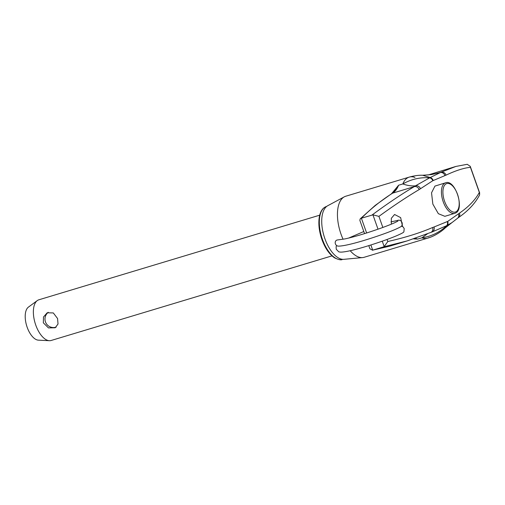 <?xml version="1.0" encoding="UTF-8"?>
<svg xmlns="http://www.w3.org/2000/svg" width="505" height="505" viewBox="0 0 505 505"><rect width="100%" height="100%" fill="white"/><g stroke="black" fill="none" stroke-linecap="round" stroke-linejoin="round"><path stroke-width="0.76" d="M57.564 318.529L58.024 324.014L55.209 327.764L48.467 327.922L43.335 322.815L43.499 316.988L47.18 312.778L53.315 312.942L57.564 318.529M331.968 255.877L51.138 340.49A21.254 10.334 -106.8 0 1 49.357 340.698L38.386 340.155A17.511 8.516 -106.8 0 1 27.175 327.297A17.511 8.516 -106.8 0 1 28.425 307.109L37.275 300.595A21.254 10.334 -106.8 0 1 38.872 299.793L319.709 215.18M49.357 340.698A21.254 10.334 -106.8 0 1 35.76 325.094A21.254 10.334 -106.8 0 1 37.275 300.595M390.977 221.897L399.051 220.104L400.913 220.849L402.087 222.598C402.58 226.07 402.062 224.674 401.759 225.842C401.462 226.082 402.289 226.379 394.235 229.863C382.651 234.838 348.633 246.225 338.299 246.131A3.188 2.809 61.3 0 1 335.396 243.852A3.188 2.809 61.3 0 1 337.037 240.033A3.188 2.809 61.3 0 1 337.782 239.925L345.079 238.878C351.335 237.52 358.796 235.469 367.47 232.71C379.318 228.866 388.313 225.571 394.468 222.825L397.915 221.127M391.356 224.163L391.324 218.293L394.575 214.492L400.642 217.623L402.517 226.474M455.459 213.041A15.939 7.745 -106.8 0 1 454.759 213.337L444.861 216.317L438.353 213.691L432.848 204.108L431.535 192.809L434.956 186.086L445.562 182.81A15.939 7.745 -106.8 0 0 444.861 183.1A15.939 7.745 -106.8 0 0 442.973 201.053A15.939 7.745 -106.8 0 0 454.759 213.337L455.611 212.984C464.998 209.076 455.037 178.839 445.562 182.81M350.211 250.72A31.878 15.497 73.2 0 0 362.609 257.588L343.918 259.324A28.135 13.673 -106.8 0 1 324.033 236.075A28.135 13.673 -106.8 0 1 327.764 205.705A28.135 13.673 -106.8 0 1 327.77 205.705L344.303 196.83A31.878 15.497 73.2 0 0 344.303 196.83A31.878 15.497 73.2 0 0 343.084 239.275M362.609 257.588A31.878 15.497 73.2 0 0 364.105 257.298L427.628 238.158A31.878 15.497 -106.8 0 1 421.909 237.811L427.4 233.84M429.035 237.571A31.878 15.497 -106.8 0 1 427.628 238.158A31.878 15.497 73.2 0 1 421.909 237.811L421.909 237.811C431.447 236.378 439.703 232.332 446.679 225.672L431.826 232.066A4.248 3.573 73.3 0 0 434.035 226.991L447.714 221.405L459.481 213.116C468.615 206.867 475.23 199.974 479.34 192.449L470.439 167.313C463.88 167.957 455.744 170.564 446.035 175.14L432.804 180.708L419.175 189.577C407.011 196.773 393.597 205.699 378.92 216.374L372.936 214.84L361.397 218.21L366.624 232.975M421.909 237.811L417.679 239.086L413.601 238.871M391.59 193.68L398.603 185.221L394.708 190.663M372.09 214.985C387.493 203.603 401.557 194.147 414.277 186.629L415.463 185.834C411.367 186.149 407.156 185.518 402.832 183.946L402.832 183.946A31.878 15.497 -106.8 0 1 407.825 177.691A31.878 15.497 -106.8 0 1 409.233 177.11A31.878 15.497 -106.8 0 1 414.94 177.444M383.402 246.92L372.709 250.145L389.69 246.175L407.024 240.948L383.402 246.92L384.172 246.579L382.26 241.175M387.089 239.446L387.815 241.504C404.928 237.647 419.857 232.982 432.608 227.509L434.035 226.991M427.975 175.027L455.845 166.448L441.01 172.255A4.248 3.851 65.2 0 1 446.035 175.14M407.295 240.866L431.826 232.066M419.175 189.577A4.248 3.522 59.1 0 0 414.277 186.629L392.663 193.137A42.508 20.661 -106.8 0 0 398.603 185.221L402.832 183.946A31.878 15.497 -106.8 0 1 409.233 177.11L345.71 196.243A31.878 15.497 73.2 0 0 344.309 196.83M420.482 188.706A4.248 3.503 53.2 0 0 415.463 185.834L430.197 177.539L441.01 172.255L437.014 173.461M402.832 183.946C411.203 179.199 420.166 177.148 429.723 177.792A4.248 3.686 59.5 0 1 432.804 180.708M409.233 177.11C414.308 175.715 418.765 175.096 422.603 175.26L430.197 177.539A4.248 3.705 63.8 0 1 433.221 180.487M422.603 175.26L431.396 174.604L440.006 172.634A4.248 3.844 73.3 0 1 440.013 172.634A4.248 3.844 73.3 0 1 444.905 175.57M458.477 213.912A4.248 3.775 48.2 0 1 457.637 218.217L451.937 222.623L446.679 225.672A4.248 3.705 64.1 0 0 447.297 221.626M427.628 238.158C434.704 236.264 442.481 230.747 445.038 228.083L447.152 225.419A4.248 3.693 59.7 0 0 447.714 221.405M415.097 238.373A42.508 20.661 -106.8 0 1 417.679 239.086L415.432 238.745M368.795 245.619L369.931 248.832L372.709 250.145L370.872 244.975M364.547 233.626L359.857 220.376L360.191 218.873L361.397 218.21C371.232 208.413 381.654 200.056 392.663 193.137A4.248 3.68 57.4 0 0 391.855 193.51L394.74 190.612M387.815 241.504L384.172 246.579M467.213 164.302L470.231 166.309L470.439 167.313M457.637 218.217L458.224 217.75A4.248 3.819 55.2 0 0 459.481 213.116M458.224 217.75C468.122 210.983 475.262 203.345 479.649 194.835L479.34 192.449M342.428 259.387C341.342 260.309 338.716 259.797 334.537 257.847C329.304 254.312 325.094 248.195 321.9 239.477C319.072 231.233 318.219 223.696 319.343 216.86C320.107 212.693 321.647 209.676 323.964 207.801L326.489 206.476A27.63 13.433 73.2 0 0 322.436 239.376A27.63 13.433 73.2 0 0 342.428 259.387L342.63 259.324M446.104 183.833A14.879 7.234 73.2 0 0 444.577 201.274A14.879 7.234 73.2 0 0 455.996 211.778A14.879 7.234 73.2 0 0 457.524 194.337A14.879 7.234 73.2 0 0 446.104 183.833M378.011 229.182L372.936 214.84M378.92 216.374L382.841 227.446M432.608 227.509A4.248 3.554 67.1 0 1 430.847 232.426M48.297 312.305A8.503 8.503 0 0 0 56.169 327.114M336.639 245.531L336.103 246.812L336.267 249.274L338.811 251.862L340.578 252.128C343.848 252.134 349.397 251.086 357.224 248.978C371.2 245.253 388.168 239.307 396.356 235.854C404.41 232.369 403.583 232.066 403.88 231.833L404.208 228.588L403.047 226.846L401.513 226.126M348.601 238.082L363.802 231.53M451.906 222.642L445.038 228.09M389.69 246.175L372.305 250.24M360.191 218.873L375.209 205.402L391.855 193.51M467.245 164.302L455.845 166.448M470.231 166.309L479.75 193.188"/></g></svg>
